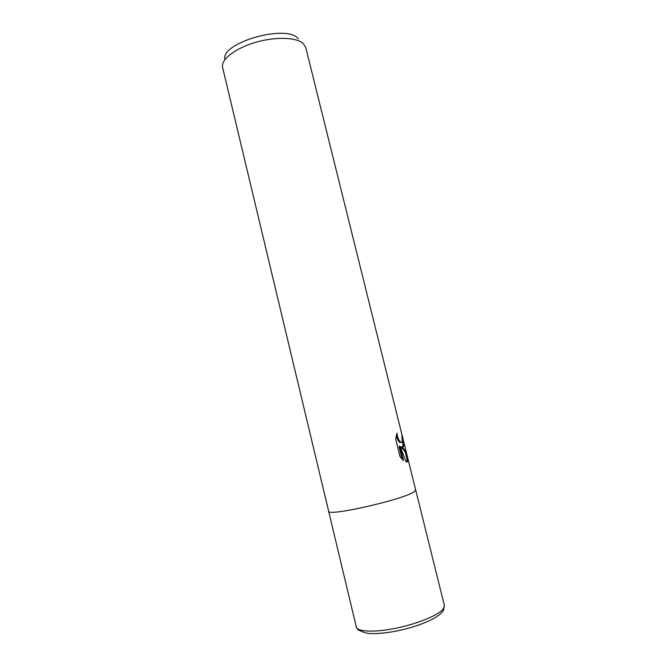 <?xml version="1.0" encoding="UTF-8"?>
<svg xmlns="http://www.w3.org/2000/svg" width="667" height="667" viewBox="0 0 667 667"><rect width="100%" height="100%" fill="white"/><g stroke="black" fill="none" stroke-linecap="round" stroke-linejoin="round"><path stroke-width="1" d="M403.36 446.848L401.442 446.898L403.885 448.941L406.637 453.535L407.287 456.178C408.162 459.421 408.104 461.347 407.112 461.948L406.245 462.039L399.958 446.256L403.51 460.572L400.067 456.745L395.681 439.028L397.032 433.058C397.499 437.652 398.783 440.737 400.892 442.338L402.193 442.154L401.859 434.417C403.685 440.712 404.185 444.847 403.36 446.848M406.637 453.535L305.728 47.44L303.202 43.48C296.423 37.227 275.354 36.535 255.494 42.371C235.601 48.157 221.377 59.096 222.461 66.9L356.295 626.93C357.254 631.907 374.912 632.633 396.79 628.047C418.651 623.503 439.42 614.691 443.522 608.571L444.38 605.453L443.58 610.163C439.461 617.492 421.527 625.271 401.476 629.981C389.761 632.591 379.54 633.792 370.819 633.567C367.434 633.658 363.115 632.358 357.871 629.673L356.295 626.93M414.457 491.521L415.683 489.937L414.457 491.521C405.578 499.099 326.588 517.092 328.623 511.164M298.332 38.744L297.732 38.161C285.092 24.104 220.502 43.097 224.896 59.346M406.37 462.056C407.195 461.356 407.212 459.53 406.42 456.587L405.694 453.652C405.102 451.292 403.385 449.116 400.534 447.107L401.442 446.898M405.886 454.419L406.77 454.219M402.243 459.405L399.033 446.465L399.958 446.256M402.309 447.198C403.126 446.356 403.185 444.322 402.459 441.104M401.209 442.488L399.992 442.538C398.341 441.412 397.123 439.011 396.323 435.334M400.892 442.338L399.992 442.538M444.38 605.453L407.287 456.178"/></g></svg>
